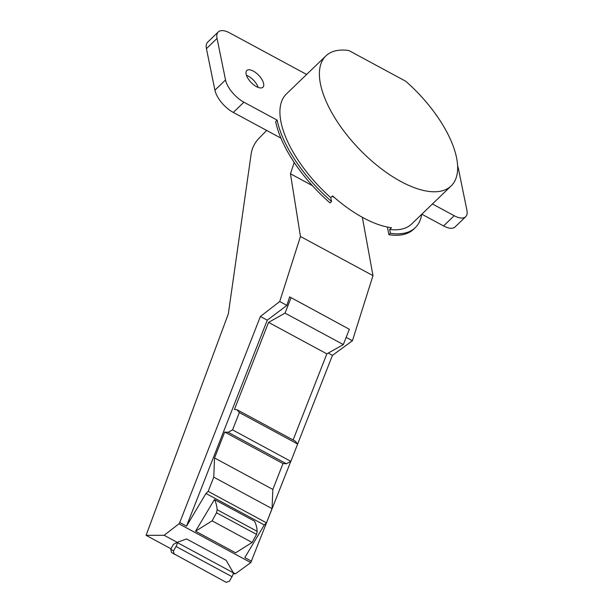 <?xml version="1.0" encoding="UTF-8"?>
<svg xmlns="http://www.w3.org/2000/svg" width="613" height="613" viewBox="0 0 613 613"><rect width="100%" height="100%" fill="white"/><g stroke="black" fill="none" stroke-linecap="round" stroke-linejoin="round"><path stroke-width="0.92" d="M171.019 548.788L146.093 535.341L228.335 313.871L251.2 153.625C252.135 147.971 254.64 142.952 258.724 138.569L266.64 130.431M362.352 217.301L372.98 275.628L300.454 236.48L279.72 301.527L286.915 305.412L289.627 296.861L349.341 329.273L289.627 296.861M297.634 443.996L332.438 355.356L352.414 340.767L372.98 275.628M291.037 297.795L285.037 313.105L268.555 322.384L234.411 409.522L236.97 409.691L239.354 412.549L232.565 429.882L228.113 432.295L224.703 432.065L214.55 457.965L213.745 477.152L208.175 491.358L205.976 493.48L186.513 526.138L179.747 522.483L178.958 523.824L250.778 562.596L290.8 461.39M250.778 562.596L235.453 573.806L233.178 573.753M312.362 185.616L290.47 173.801L294.186 162.437M290.47 173.801L300.454 236.48M352.414 340.767L346.161 337.395M251.583 561.263L244.817 557.608L264.28 524.95L266.479 522.828L272.049 508.629L272.854 489.442L282.999 463.543L286.417 463.765L290.861 461.359L297.657 444.027L295.274 441.161L236.97 409.691M293.106 439.996L326.859 353.854L343.341 344.575L349.341 329.273M332.438 355.356L328.231 353.088M205.976 493.48L264.28 524.95M212.09 520.858L195.562 531.203L214.45 499.518L254.487 521.134A46.427 23.984 -61.6 0 1 257.184 531.348L217.148 509.732L216.527 512.774L212.09 520.858L252.127 542.474L256.563 534.383L216.527 512.774M195.562 531.203L235.599 552.819L252.127 542.474M178.958 523.824L164.138 535.302L177.218 542.367M233.369 572.672L235.453 573.806M226.143 560.313L186.544 538.942L177.418 542.26L173.402 544.352L170.797 549.171L171.464 552.459L226.22 582.35L229.438 581.162L231.998 576.687A6.191 3.195 -61.6 0 0 233.346 572.818L226.143 560.313M164.138 535.302L146.093 535.341M179.747 522.483L260.402 316.469L279.72 301.527M260.402 316.469L267.268 320.178L286.915 305.412M186.513 526.138L267.268 320.178M285.037 313.105L343.341 344.575M326.859 353.854L268.555 322.384M239.354 412.549L297.657 444.027M232.565 429.882L290.861 461.359M228.113 432.295L286.417 463.765M224.703 432.065L282.999 463.543M214.55 457.965L272.854 489.442M213.745 477.152L272.049 508.629M208.175 491.358L266.479 522.828M177.418 542.26L177.379 542.605A6.191 3.195 118.4 0 1 176.031 546.474L173.471 550.949L170.797 549.171M174.13 554.236L173.471 550.949M214.45 499.518A46.427 23.984 118.4 0 1 217.148 509.732M256.563 534.383L257.184 531.348M387.37 227.04L388.941 234.725L390.427 233.285L389.653 229.469L391.477 227.714A90.272 40.619 46.1 0 1 332.591 195.922L330.767 197.685A90.272 40.619 46.1 0 1 281.03 122.24A90.272 40.619 46.1 0 1 286.401 93.958L325.878 55.913A90.272 40.619 -133.9 0 1 348.82 50.519L405.737 81.245A90.272 40.619 -133.9 0 1 456.539 157.633A90.272 40.619 -133.9 0 1 451.168 185.915A90.272 40.619 -133.9 0 1 371.309 160.583A90.272 40.619 -133.9 0 1 320.499 84.196A90.272 40.619 -133.9 0 1 325.878 55.913M389.653 229.469A90.272 40.619 46.1 0 0 411.698 223.96L451.168 185.915M331.541 201.501L330.055 202.941A95.429 42.941 46.1 0 1 275.651 121.581L277.145 120.14A95.429 42.941 -133.9 0 0 331.541 201.501L330.767 197.685M277.145 120.14L243.913 102.202A20.635 9.287 -133.9 0 1 225.53 79.958L217.048 38.412A20.635 9.287 -133.9 0 1 218.274 31.953A20.635 9.287 -133.9 0 1 229.768 32.956L306.638 74.457M457.612 165.97A20.635 9.287 -133.9 0 1 458.417 168.713L466.907 210.259A20.635 9.287 -133.9 0 1 465.681 216.726A20.635 9.287 -133.9 0 1 454.187 215.715L432.433 203.968M421.721 214.289A95.429 42.941 -133.9 0 1 415.277 227.668A95.429 42.941 -133.9 0 1 390.427 233.285M253.284 71.07A11.609 5.226 46.1 0 0 246.824 70.503A11.609 5.226 46.1 0 0 247.836 78.242A11.609 5.226 46.1 0 0 256.472 86.648A11.609 5.226 46.1 0 0 262.931 87.215A11.609 5.226 46.1 0 0 261.912 79.475A11.609 5.226 46.1 0 0 253.284 71.07M218.274 31.953L207.661 42.182A20.635 9.287 46.1 0 0 206.435 48.642L214.918 90.188A20.635 9.287 46.1 0 0 233.292 112.432L280.915 138.14M421.821 214.198L443.574 225.944A20.635 9.287 46.1 0 0 455.068 226.956L465.681 216.726M388.941 234.725A95.429 42.941 46.1 0 0 413.783 229.109L415.277 227.668M246.426 75.238A11.609 5.226 -133.9 0 1 248.142 76.02A11.609 5.226 -133.9 0 1 258.188 87.437M334.407 197.524L332.177 196.321M231.998 576.687L176.031 546.474M177.379 542.605L233.346 572.818M243.913 102.202L233.292 112.432M454.187 215.715L443.574 225.944M206.435 48.642L217.048 38.412M214.918 90.188L225.53 79.958"/></g></svg>
